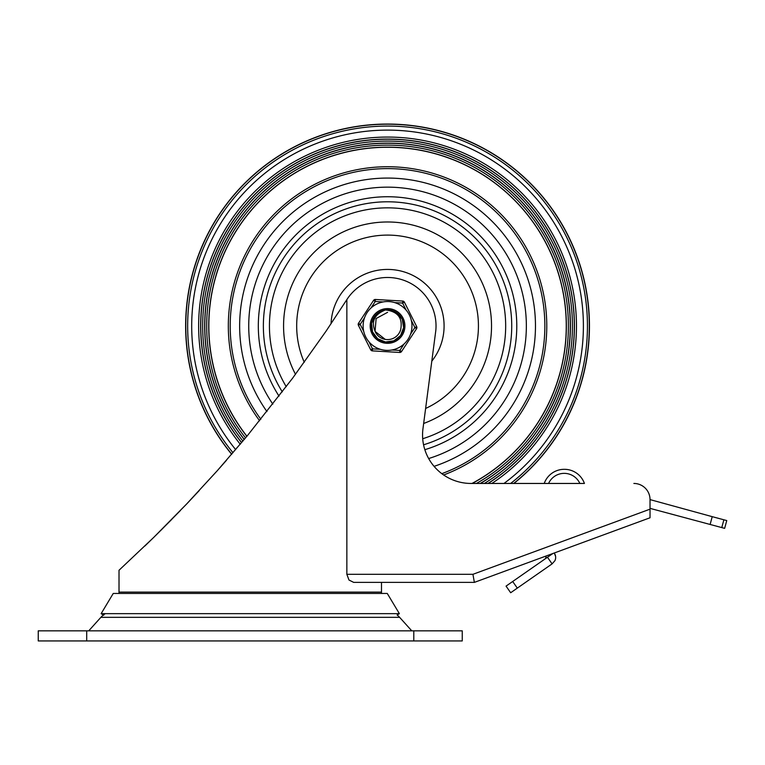 <?xml version="1.0" encoding="UTF-8"?>
<svg xmlns="http://www.w3.org/2000/svg" width="765" height="765" viewBox="0 0 765 765"><rect width="100%" height="100%" fill="white"/><g stroke="black" fill="none" stroke-linecap="round" stroke-linejoin="round"><path stroke-width="1.15" d="M52.441 640.936L462.251 640.936L462.251 630.838L38.25 630.838L38.25 640.936L52.441 640.936M105.302 613.654A20.186 20.186 0 0 0 100.884 617.336L88.73 630.838M411.78 630.838L399.617 617.336A20.186 20.186 0 0 0 397.131 615.003L399.378 613.654L101.133 613.654L113.239 593.458L387.262 593.458L399.378 613.654M231.661 454.286A201.903 201.903 44.9 0 1 386.057 124.064A201.903 201.903 44.9 0 1 513.898 483.451L544.231 483.451A21.2 21.2 0 0 1 564.216 469.318L564.436 469.318A21.2 21.2 0 0 1 584.422 483.451L471.02 483.451A48.453 48.453 0 0 1 422.969 428.706L435.821 330.451A48.482 48.482 0 0 0 347.167 299.134A1357.426 1357.426 0 0 1 346.851 299.622L326.014 331.226L292.498 378.34L247.133 436.002L217.356 470.628L186.536 504.106L153.841 537.298L119.015 570.269L119.015 592.12A12.116 12.116 0 0 0 119.082 593.458M346.851 574.305L348.974 580.023L353.698 582.385L474.367 582.385L472.933 574.305L346.851 574.305L346.851 299.622M633.869 483.451A16.151 16.151 0 0 1 650.03 499.602L650.03 517.771L474.367 582.385L381.486 582.385L381.486 592.12A12.116 12.116 0 0 1 381.419 593.458M160.832 530.384L180.311 510.609M219.469 468.247L226.488 460.253M548.572 483.451L579.851 483.451A17.165 17.165 0 0 0 548.572 483.451M650.03 499.602L712.215 516.662L710.121 524.465L650.03 508.362M154.291 536.848L144.862 546.019M155.611 535.557L171.733 519.416M186.889 503.743L199.292 490.518M103.724 615.213L101.133 613.654M710.121 524.465L724.656 528.357L726.75 520.563L712.215 516.662M512.617 591.393L517.303 588.122L512.684 581.496L506.057 586.114L510.676 592.741L512.617 591.393M552.837 553.525L547.472 557.255L552.091 563.881L554.969 560.64L555.562 558.871M544.489 559.339A3.634 3.634 0 0 0 546.038 556.021M555.466 555.457L554.329 552.971L555.677 556.691L555.591 558.708M552.091 563.881L517.303 588.122M512.684 581.496L547.472 557.255M386.076 126.082A199.885 199.885 44.9 0 1 510.647 483.451A199.885 199.885 44.9 0 0 386.076 126.082A199.885 199.885 44.9 0 0 233 452.727M240.248 444.226A188.898 188.898 44.9 0 1 386.153 137.069A188.898 188.898 44.9 0 1 491.866 483.451M241.568 442.658A186.889 186.889 44.9 0 1 386.172 139.087A186.889 186.889 44.9 0 1 488.166 483.451M241.654 442.562A186.765 186.765 44.9 0 1 386.172 139.201A186.765 186.765 44.9 0 1 487.946 483.451M242.897 441.08A184.872 184.872 44.9 0 1 386.182 141.095A184.872 184.872 44.9 0 1 484.369 483.451M244.217 439.512A182.854 182.854 44.9 0 1 386.201 143.112A182.854 182.854 44.9 0 1 480.468 483.451M244.293 439.416A182.739 182.739 44.9 0 1 386.201 143.237A182.739 182.739 44.9 0 1 480.229 483.451M245.536 437.924A180.836 180.836 44.9 0 1 386.22 145.13A180.836 180.836 44.9 0 1 476.432 483.451M246.856 436.346A178.828 178.828 44.9 0 1 386.229 147.148A178.828 178.828 44.9 0 1 472.263 483.451M246.932 436.251A178.704 178.704 44.9 0 1 386.229 147.263A178.704 178.704 44.9 0 1 472.005 483.451M279.034 396.136A129.218 129.218 44.9 0 1 386.593 196.748A129.218 129.218 44.9 0 1 424.843 449.686M431.814 361.137A56.534 56.534 -135.1 0 0 388.448 269.433A56.534 56.534 -135.1 0 0 331.054 323.748A56.534 56.534 -135.1 0 1 388.448 269.433A56.534 56.534 -135.1 0 1 444.082 325.546M423.657 423.475A103.983 103.983 -135.1 0 0 386.784 221.984A103.983 103.983 -135.1 0 0 295.491 374.305M425.617 408.462A90.853 90.853 -135.1 0 0 386.88 235.104A90.853 90.853 -135.1 0 0 304.26 362.275M423.561 444.8A124.169 124.169 -135.1 0 0 386.631 201.797A124.169 124.169 -135.1 0 0 282.304 391.871M387.597 312.33L376.131 318.517L375.051 331.408L385.235 339.392L375.051 331.408L376.131 318.517L387.597 312.33L376.131 318.517L375.051 331.408L385.235 339.392L375.051 331.408L376.131 318.517L387.597 312.33L376.131 318.517L375.051 331.408L385.235 339.392L375.051 331.408L376.131 318.517L387.597 312.33L376.131 318.517L375.051 331.408L385.235 339.392L375.051 331.408L376.131 318.517L387.597 312.33L376.131 318.517L375.051 331.408L385.235 339.392L375.051 331.408L376.131 318.517L387.597 312.33L376.131 318.517L375.051 331.408L385.235 339.392L375.051 331.408L376.131 318.517L387.597 312.33L376.131 318.517L375.051 331.408L385.235 339.392L375.051 331.408L376.131 318.517L387.597 312.33L376.131 318.517L375.051 331.408L385.235 339.392L375.051 331.408L376.131 318.517L387.597 312.33L376.131 318.517L375.051 331.408L385.235 339.392L375.051 331.408L376.131 318.517L387.597 312.33L376.131 318.517L375.051 331.408L385.235 339.392A13.627 13.627 -135.1 0 0 385.254 339.402M375.72 332.737A13.627 13.627 -135.1 0 0 400.697 329.533C402.859 317.991 397.79 311.46 385.493 309.94C373.97 314.482 370.719 322.084 375.72 332.737M387.606 309.815A16.151 16.151 -135.1 0 0 371.398 325.909A16.151 16.151 -135.1 0 0 387.492 342.118M385.455 309.949L382.012 310.791L375.06 315.725L371.589 323.48L372.536 331.924L377.642 338.723L385.484 341.984L393.899 340.817L400.554 335.548L403.614 327.63L402.237 319.254L396.815 312.732L388.83 309.863L385.493 309.949M363.729 331.408L360.2 324.379L358.508 323.27L373.559 300.377A2.018 2.018 44.9 0 1 374.334 299.689A2.018 2.018 -135.1 0 0 373.559 300.377L375.242 301.486L383.093 301.945A24.432 24.432 -135.1 0 0 370.92 308.056L375.242 301.486L375.357 299.469A2.018 2.018 -135.1 0 0 374.334 299.689A2.018 2.018 44.9 0 1 375.357 299.469L402.706 301.056A2.018 2.018 44.9 0 1 404.398 302.165A2.018 2.018 -135.1 0 0 402.706 301.056L375.357 299.469M363.155 324.551A24.432 24.432 -135.1 0 0 386.134 350.351A24.432 24.432 -135.1 0 0 411.933 327.372A24.432 24.432 -135.1 0 0 388.955 301.573A24.432 24.432 -135.1 0 0 363.155 324.551M402.706 301.056L402.591 303.074L406.119 310.093A24.432 24.432 -135.1 0 0 394.74 302.615L402.591 303.074L404.398 302.165L416.696 326.636A2.018 2.018 44.9 0 1 416.915 327.659A2.018 2.018 -135.1 0 0 416.696 326.636L414.898 327.544L410.576 334.114A24.432 24.432 -135.1 0 0 411.36 320.516L414.898 327.544L416.581 328.654A2.018 2.018 -135.1 0 0 416.915 327.659A2.018 2.018 44.9 0 1 416.581 328.654L401.539 351.546A2.018 2.018 44.9 0 1 399.732 352.455L399.77 351.862L399.732 352.455L372.392 350.877A2.018 2.018 44.9 0 1 370.7 349.768L372.507 348.859L368.969 341.831M370.212 324.962A17.366 17.366 44.9 0 1 388.553 308.63A17.366 17.366 44.9 0 1 404.886 326.961A17.366 17.366 44.9 0 1 386.545 343.294A17.366 17.366 44.9 0 1 370.212 324.962A17.366 17.366 44.9 0 0 386.545 343.294A17.366 17.366 44.9 0 0 404.886 326.961M404.169 343.868L399.856 350.437L399.77 351.862M370.7 349.768L358.393 325.288A2.018 2.018 44.9 0 1 358.508 323.27L373.559 300.377M371.427 325.029A16.151 16.151 -135.1 0 0 386.612 342.089A16.151 16.151 -135.1 0 0 403.671 326.894A16.151 16.151 -135.1 0 0 388.477 309.835A16.151 16.151 -135.1 0 0 371.427 325.029A16.151 16.151 -135.1 0 0 386.612 342.089A16.151 16.151 -135.1 0 1 371.427 325.029A16.151 16.151 -135.1 0 1 388.477 309.835M404.398 302.165L416.696 326.636L404.398 302.165L403.863 302.424M392.005 349.988L399.856 350.437L401.539 351.546L416.581 328.654L416.093 328.328M86.703 640.936L86.703 630.838M100.884 617.336L399.617 617.336M413.798 630.838L413.798 640.936M381.486 592.12L119.015 592.12M650.03 509.165L472.933 574.305M721.778 527.592L723.872 519.789M231.757 454.171A201.769 201.769 44.9 0 1 386.057 124.207A201.769 201.769 44.9 0 1 513.669 483.451M235.668 449.619A195.859 195.859 44.9 0 1 386.105 130.117A195.859 195.859 44.9 0 1 503.982 483.451M259.622 420.769A159.225 159.225 44.9 0 1 386.373 166.741A159.225 159.225 44.9 0 1 443.652 474.979M260.836 419.258A157.361 157.361 44.9 0 1 386.392 168.616A157.361 157.361 44.9 0 1 441.816 473.659M266.956 411.589A147.894 147.894 44.9 0 1 386.459 178.073A147.894 147.894 44.9 0 1 434.08 466.354M272.837 404.13A138.809 138.809 44.9 0 1 386.526 187.157A138.809 138.809 44.9 0 1 428.668 458.541M422.71 438.728A118.116 118.116 -135.1 0 0 386.679 207.851A118.116 118.116 -135.1 0 0 286.244 386.688M358.393 325.288L360.2 324.379L364.513 317.81M380.358 349.309L372.507 348.859L372.392 350.877"/></g></svg>
